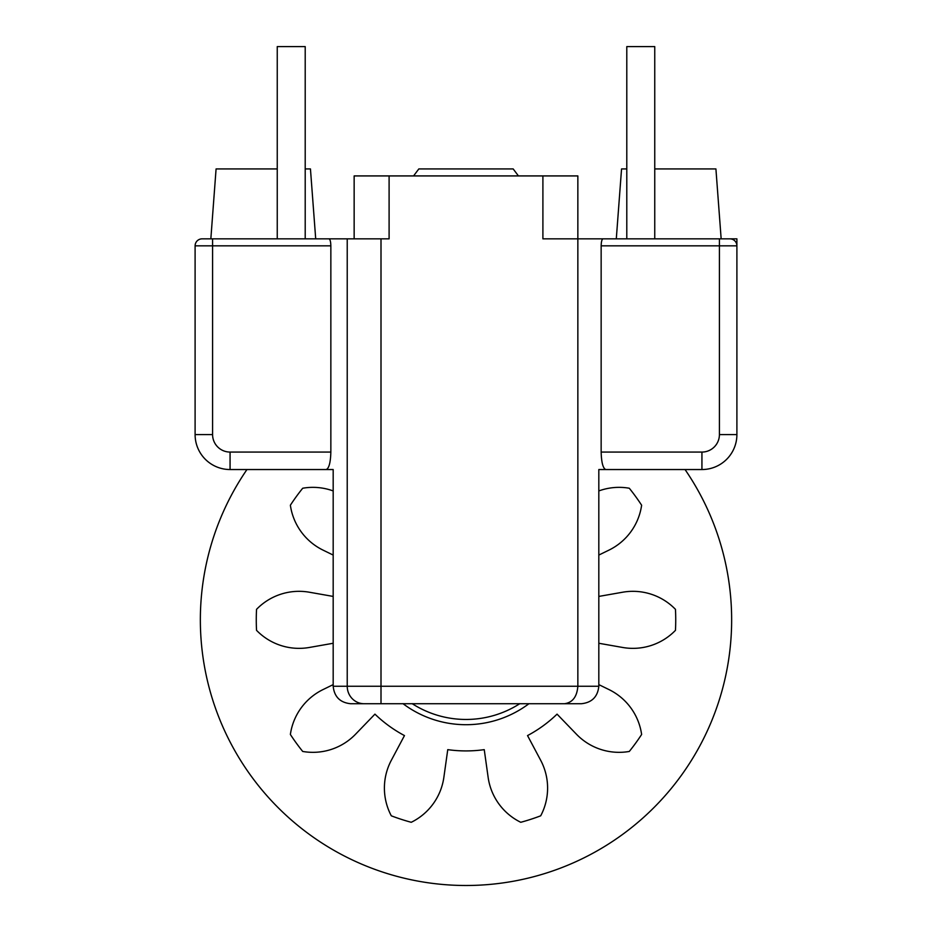 <?xml version="1.0" encoding="UTF-8"?>
<svg xmlns="http://www.w3.org/2000/svg" width="932" height="932" viewBox="0 0 932 932"><rect width="100%" height="100%" fill="white"/><g stroke="black" fill="none" stroke-linecap="round" stroke-linejoin="round"><path stroke-width="1.4" d="M685.043 469.542A265.655 265.655 0 0 1 466 885.493A265.655 265.655 0 0 1 246.957 469.542M598.822 684.624L608.946 689.563A59.229 59.229 0 0 1 641.624 734.474A209.723 209.723 0 0 1 629.298 751.448A59.229 59.229 0 0 1 576.477 734.253L557.056 714.133A131.074 131.074 0 0 1 527.535 735.581L540.665 760.267A59.229 59.229 0 0 1 540.7 815.815A209.723 209.723 0 0 1 520.755 822.292A59.229 59.229 0 0 1 488.135 777.335L484.244 749.643A131.074 131.074 0 0 1 447.756 749.643L443.865 777.335A59.229 59.229 0 0 1 411.245 822.292A209.723 209.723 0 0 1 391.3 815.815A59.229 59.229 0 0 1 391.335 760.267L404.465 735.581A131.074 131.074 0 0 1 374.944 714.133L355.523 734.253A59.229 59.229 0 0 1 302.702 751.448A209.723 209.723 0 0 1 290.376 734.474A59.229 59.229 0 0 1 323.055 689.563L333.178 684.624M598.822 596.422L622.623 592.228A59.229 59.229 0 0 1 675.467 609.353A209.723 209.723 0 0 1 675.467 630.335A59.229 59.229 0 0 1 622.623 647.46L598.822 643.266M305.207 238.848L305.207 46.6L277.247 46.6L277.247 238.848M626.793 238.848L626.793 46.6L654.753 46.6L654.753 238.848M518.437 175.927L513.183 168.937L418.817 168.937L413.563 175.927M305.207 168.937L310.449 168.937L315.703 238.848M277.247 168.937L216.084 168.937L210.842 238.848L202.093 238.848L381.002 238.848L381.002 686.255L577.852 686.255L577.852 238.848L542.902 238.848L542.902 175.927L577.852 175.927L577.852 238.848L736.897 238.848L736.897 434.592A34.95 34.95 0 0 1 701.936 469.542L598.822 469.542L598.822 686.255C597.715 696.798 591.89 702.623 581.347 703.73L350.653 703.73C340.11 702.623 334.285 696.798 333.178 686.255L333.178 469.542L230.064 469.542A34.95 34.95 0 0 1 195.103 434.592L195.103 245.838A6.99 6.99 0 0 1 202.093 238.848L212.589 238.848L212.589 434.592A17.475 17.475 0 0 0 230.064 452.067L330.848 452.067L330.848 245.838L195.103 245.838A6.99 6.99 0 0 1 202.093 238.848L212.589 238.848M616.297 238.848L621.551 168.937L626.793 168.937M654.753 168.937L715.916 168.937L721.158 238.848M354.148 238.848L354.148 175.927L389.098 175.927L389.098 238.848L381.002 238.848M542.902 175.927L389.098 175.927M605.812 469.542C603.004 468.435 601.455 462.61 601.152 452.067L601.152 245.838C601.268 241.621 601.897 239.291 603.016 238.848M601.152 452.067L701.936 452.067A17.475 17.475 0 0 0 719.411 434.592L719.411 238.848L729.907 238.848A6.99 6.99 0 0 1 736.897 245.838L601.152 245.838M328.984 238.848C330.103 239.291 330.732 241.621 330.848 245.838M330.848 452.067C330.545 462.61 328.996 468.435 326.188 469.542M564.431 703.73C572.528 702.623 577.001 696.798 577.852 686.255L598.822 686.255M519.835 703.66A99.619 99.619 0 0 1 412.142 703.648M528.933 703.718A104.862 104.862 0 0 1 402.962 703.648M333.178 643.266L309.377 647.46A59.229 59.229 0 0 1 256.533 630.335A209.723 209.723 0 0 1 256.533 609.353A59.229 59.229 0 0 1 309.377 592.228L333.178 596.422M598.822 490.931A59.229 59.229 0 0 1 629.298 488.24A209.723 209.723 0 0 1 641.624 505.214A59.229 59.229 0 0 1 608.946 550.125L598.822 555.064M333.178 555.064L323.055 550.125A59.229 59.229 0 0 1 290.376 505.214A209.723 209.723 0 0 1 302.702 488.24A59.229 59.229 0 0 1 333.178 490.931M701.936 452.067L701.936 469.542A34.95 34.95 0 0 0 736.897 434.592L719.411 434.592L719.411 347.205M333.178 686.255L347.228 686.255L347.228 238.848M230.064 452.067L230.064 469.542A34.95 34.95 0 0 1 195.103 434.592L212.589 434.592M364.109 703.73A17.475 16.893 90 0 1 347.228 686.255L381.002 686.255L381.002 703.648"/></g></svg>
